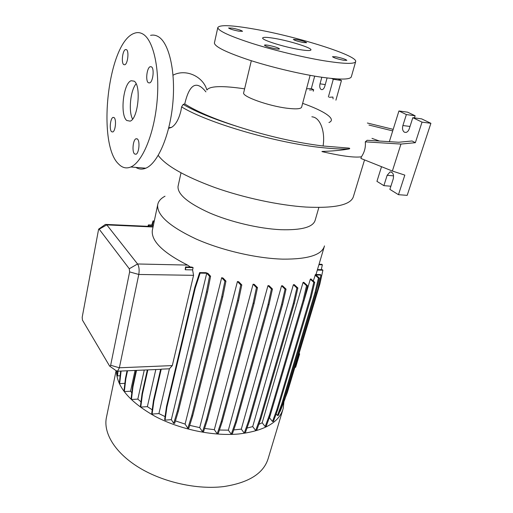 <?xml version="1.0" encoding="UTF-8"?>
<svg xmlns="http://www.w3.org/2000/svg" width="513" height="513" viewBox="0 0 513 513"><rect width="100%" height="100%" fill="white"/><g stroke="black" fill="none" stroke-linecap="round" stroke-linejoin="round"><path stroke-width="0.77" d="M205.912 91.865C196.479 80.028 189.425 84.042 184.757 103.908L183.179 104.402L181.589 106.884L180.948 110.731C178.825 119.285 175.69 124.832 171.547 127.365L168.623 128.378M126.794 120.51L130.135 121.139C138.029 118.99 141.492 85.524 134.175 81.169L131.129 80.74C123.229 83.202 119.811 115.329 126.794 120.51M303.427 42.56L306.646 42.701C305.504 41.745 302.157 40.7 296.597 39.552L293.327 39.405C294.462 40.354 297.829 41.406 303.427 42.56M343.652 60.265L346.846 60.342C345.531 59.207 341.825 58.02 335.739 56.783L332.488 56.699C333.796 57.828 337.522 59.014 343.652 60.265M275.622 48.78C278.059 49.177 279.341 49.203 279.463 48.863C278.245 47.735 274.538 46.542 268.337 45.304C265.875 44.894 264.573 44.868 264.439 45.208C265.644 46.337 269.376 47.529 275.622 48.78M238.712 31.152L242.534 31.312C241.476 30.363 238.122 29.318 232.466 28.17L228.593 27.997C229.644 28.946 233.017 29.998 238.712 31.152M134.534 153.938L135.983 154.259C139.01 153.349 140.184 141.113 137.433 139.029L136.028 138.747C133.002 139.696 131.828 151.733 134.534 153.938M148.36 82.753L149.668 82.914C153.021 81.958 154.541 68.473 151.457 66.825L150.206 66.69C146.846 67.703 145.339 80.971 148.36 82.753M123.768 64.632L124.813 64.76C127.769 63.971 129.212 51.088 126.487 49.658L125.486 49.543C122.524 50.389 121.094 63.08 123.768 64.632M111.59 131.719L112.757 131.976C115.451 131.219 116.598 119.471 114.149 117.644L113.02 117.406C110.327 118.208 109.179 129.783 111.59 131.719M244.605 88.852L240.789 88.294C220.75 85.607 209.458 86.19 206.912 90.038C202.975 76.174 185.61 68.498 173.048 75.18M328.948 122.517C336.932 119.343 324.543 111.013 302.638 103.35M365.288 141.844L400.954 144.07L415.357 142.691L412.08 140.985L398.729 142.248L367.167 140.28L365.288 141.844C365.827 147.205 364.538 152.188 361.421 156.798C354.521 157.812 341.363 156.08 321.959 151.598L321.997 151.444C332.571 151.104 341.62 150.264 349.135 148.937C351.039 148.084 348.064 148.039 346.461 147.904L323.075 145.993C296.264 142.697 267.805 136.234 237.699 126.602C213.953 118.875 196.306 111.308 184.757 103.908M158.241 155.407C165.827 165.693 184.706 176.401 214.857 187.534C244.008 197.858 279.335 205.373 306.197 207.079C335.438 208.425 351.2 204.841 353.483 196.325L364.538 159.909M361.421 156.798L360.921 158.459L392.374 171.028L404.821 175.119L398.466 194.684L407.187 195.357L430.901 123.306L421.622 118.869L412.818 117.682L409.278 128.75C408.56 130.802 407.469 132.027 406.02 132.431L404.449 132.239C402.628 130.943 402.109 128.712 402.897 125.538L406.367 114.566L398.934 110.975L407.63 112.18L415.12 115.758L414.433 117.9M178.197 185.693L178.024 186.469C177.511 194.318 188.059 203.154 209.689 212.972C230.69 222.001 259.129 228.689 280.707 229.696C301.734 230.305 313.225 227.131 315.194 220.16L318.849 207.489M165.019 196.21C160.716 198.48 158.267 201.391 157.671 204.931C156.869 215.171 169.623 226.509 195.934 238.93C221.558 250.338 256.506 258.443 282.817 259.136C308.082 259.315 321.972 254.903 324.492 245.907M106.633 416.518L106.268 418.275C103.511 433.889 115.694 453.511 139.671 467.965C163.628 482.387 197.358 489.819 223.764 486.574C249.068 482.701 263.919 473.204 268.312 458.077L282.746 410.015M116.425 371.059C116.797 386.783 129.629 401.852 154.907 416.255C179.518 429.323 212.632 436.313 238.494 434.011C264.266 430.984 279.168 422.481 283.202 408.508L283.913 401.711M243.694 92.641L243.649 92.84C242.033 96.508 268.517 106.011 287.165 108.243C296.232 109.327 301.054 108.942 301.644 107.082L310.121 75.334M214.479 42.662L214.402 43.009C214.793 46.683 226.086 52.268 248.292 59.752C269.787 66.773 298.245 73.635 319.285 76.879C339.811 79.868 350.501 79.797 351.367 76.655L355.624 61.772M254.66 29.158C231.754 25.118 219.468 24.605 217.794 27.612C218.288 30.863 229.741 36.128 252.165 43.419C273.871 50.28 302.542 57.206 323.671 60.714C344.281 63.978 354.958 64.234 355.708 61.483C357.067 55.257 296.751 36.461 254.66 29.158M299.175 49.511C306.684 50.749 310.615 50.87 310.968 49.876C311.718 47.824 290.089 41.021 275.026 38.469C267.235 37.135 263.105 36.981 262.643 38.007C261.598 39.931 283.824 46.991 299.175 49.511M327.082 77.97L324.806 86.222C324.21 88.191 323.312 89.333 322.132 89.66L321.17 89.518C319.804 88.512 319.426 86.614 320.022 83.818L321.811 77.258M135.855 167.398C138.952 169.354 142.255 169.623 145.769 168.206C157.446 163.653 169.566 136.522 172.708 104.44C175.933 72.371 169.213 42.784 158.235 36.615C155.766 35.173 153.214 34.749 150.572 35.359M143.005 34.121C140.132 32.402 137.163 32.152 134.092 33.377C107.749 42.797 96.777 144.121 118.625 164.038C122.286 167.847 126.339 168.828 130.796 166.988C142.107 162.358 153.887 134.919 156.965 102.504C160.127 70.101 153.637 40.27 143.005 34.121M233.723 429.926L241.296 429.118L244.278 433.119L245.233 433.03L249.478 421.013L282.586 304.498L286.055 289.133L282.509 285.779L281.56 285.812L241.296 429.118M190.387 267.049L187.566 265.08C162.903 252.595 151.149 241.046 152.31 230.433L152.547 229.324M193.119 267.619L191.9 267.081L185.488 266.946L185.956 267.472L193.119 267.619L192.587 269.883L185.231 269.742L185.956 267.472M169.405 368.796L158.908 413.581L152.124 414.062L153.874 401.095L161.229 369.148L169.405 368.796L172.304 365.596L193.561 275.327L192.587 269.883M158.908 413.581L165.058 416.607M207.938 273.397L205.963 272.698L199.64 272.589L200.128 273.121L206.739 273.237L171.329 419.66L173.689 423.34L174.702 423.263L178.421 410.984L207.528 291.955L210.593 276.27L207.938 273.397M175.42 420.884L185.097 424.084L187.829 428.24L188.842 428.156L192.689 415.883L222.789 296.815L225.957 281.111L223.084 278.078L221.674 277.687L185.097 424.084M189.714 425.367L199.717 427.618L202.526 431.766L203.526 431.683L207.496 419.435L238.545 300.618L241.809 284.939L238.737 281.784L237.442 281.522L199.717 427.618M204.572 428.464L214.325 429.67L217.204 433.78L218.192 433.697L222.27 421.513L254.159 303.215L257.507 287.607L254.256 284.362L253.082 284.202L214.325 429.67M219.423 430.022L228.356 430.163L231.292 434.229L232.267 434.145L236.442 422.032L269.024 304.517L272.441 289.011L269.036 285.703L267.972 285.645L228.356 430.163M144.268 370.046L137.83 399.108L140.992 401.852M246.977 428.086L252.697 426.604L255.692 430.522L256.635 430.439L260.925 418.531L294.366 303.183L297.867 287.992L294.199 284.606L293.372 284.741L252.697 426.604M258.821 424.373L262.188 422.77L265.189 426.585L266.106 426.508L270.422 414.716L303.997 300.682L307.511 285.677L303.734 282.272L303.042 282.503L262.188 422.77M269.197 418.076L269.511 417.794L272.493 421.494L273.397 421.423L277.706 409.752L311.224 297.117L314.726 282.317L310.846 278.892L310.314 279.239L304.01 300.631M270.409 414.754L269.511 417.794M279.854 411.323L280.22 411.298L284.939 399.043L317.951 288.915L320.978 275.064L320.401 274.57L315.482 274.481L313.283 281.041M135.047 370.444L130.546 391.227L131.803 392.798M155.811 369.546L147.372 406.655L152.214 409.791M98.81 229.022L105.447 224.393L106.807 224.893L137.561 263.977C139.1 266.471 139.504 269.973 138.786 274.461L119.369 367.783L117.573 371.2L115.932 370.572M185.488 266.946L185.231 269.742M161.229 369.148L160.614 369.411L153.477 400.461L153.874 401.095M294.904 367.244L295.635 367.314L299.656 353.925L298.887 353.976M299.656 353.925L299.085 353.322M309.563 89.987L313.648 89.743L313.244 91.243M335.906 100.163L341.446 80.528L338.214 78.983M314.687 76.136L311.346 88.544L306.517 88.832M328.384 96.925L333.296 79.271L331.667 78.483M333.296 79.271L341.446 80.528M333.097 98.913L332.905 97.047L329.256 97.284M311.346 88.544L313.648 89.743M415.357 142.691L422.032 122.132L412.818 117.682M422.032 122.132L430.901 123.306M400.954 144.07L392.374 171.028M381.525 166.693L376.94 181.352L383.878 185.648L387.155 175.286L390.06 171.945C392.984 172.131 394.035 174.458 393.227 178.922L389.886 189.374L398.466 194.684M383.878 185.648L390.893 186.232M406.367 114.566L415.12 115.758M379.479 141.049L371.983 138.369M398.934 110.975L389.341 141.665M393.189 129.353L367.372 123.011M368.937 125.037L392.708 130.898M147.372 406.655L140.78 407.091L142.434 394.176L147.853 369.892M147.321 369.911L142.05 393.554L140.402 406.463L140.78 407.091M137.83 399.108L131.424 399.492L132.989 386.661L136.529 370.38M136.016 370.405L132.617 386.052L131.059 398.877L131.424 399.492M130.546 391.227L124.332 391.573L125.826 378.838L127.538 370.771M127.051 370.79L125.467 378.248L123.979 390.97L124.332 391.573M124.871 383.346L119.664 383.609L121.094 371.046M120.677 371.066L119.317 383.025L119.664 383.609M120.145 375.753L117.483 375.875L118.009 371.181M117.605 371.2L117.15 375.304L117.483 375.875M276.174 413.908L277.45 415.466L278.341 415.395L282.625 403.859L315.905 292.654L319.375 278.065L315.809 274.974L320.978 275.064M171.329 419.66L165.058 420.128L166.93 407.136L195.235 288.126L200.128 273.121M199.64 272.589L194.76 287.575L166.513 406.495L164.647 419.48L165.058 420.128M153.477 400.461L151.726 413.42L152.124 414.062M109.564 365.993L109.949 366.333L110.661 365.269L129.629 271.909L129.276 268.761L99.182 229.196L98.618 229.164L82.183 317.316L82.446 320.106L109.564 365.993M136.125 83.766C130.398 90.307 128.314 111.494 132.585 119.087M125.467 378.248L125.826 378.838M132.617 386.052L132.989 386.661M142.05 393.554L142.434 394.176M147.968 226.329L148.392 224.906L153.425 225.143M148.475 226.355L148.776 225.335L153.336 225.547M148.392 224.906L148.776 225.335M173.689 423.34L177.402 411.054L178.421 410.984M177.402 411.054L206.457 291.948L207.528 291.955M206.457 291.948L209.522 276.25L210.593 276.27M209.522 276.25L206.739 273.237M166.513 406.495L166.93 407.136M194.76 287.575L195.235 288.126M321.279 269.678L322.35 264.791L318.913 264.702M322.35 264.791L321.786 264.317L319.048 264.253M272.493 421.494L276.802 409.823L310.282 297.11L313.783 282.304L310.314 279.239M276.802 409.823L277.706 409.752M310.282 297.11L311.224 297.117M313.783 282.304L314.726 282.317M231.292 434.229L235.461 422.109L268.004 304.517L271.422 289.005L267.972 285.645M235.461 422.109L236.442 422.032M268.004 304.517L269.024 304.517M271.422 289.005L272.441 289.011M277.45 415.466L281.733 403.923L314.982 292.647L318.451 278.052L315.04 275.096M318.451 278.052L319.375 278.065M281.733 403.923L282.625 403.859M314.982 292.647L315.905 292.654M255.692 430.522L259.982 418.602L293.391 303.189L296.886 287.985L293.372 284.741M259.982 418.602L260.925 418.531M293.391 303.189L294.366 303.183M296.886 287.985L297.867 287.992M202.526 431.766L206.489 419.512L237.493 300.618L240.757 284.933L237.442 281.522M206.489 419.512L207.496 419.435M237.493 300.618L238.545 300.618M240.757 284.933L241.809 284.939M152.297 225.085L153.406 221.353L154.208 221.398M151.797 225.066L153.028 220.936L154.298 221M153.028 220.936L153.406 221.353M285.375 397.594L287.312 392.573L319.926 283.843L322.914 270.184L317.323 270.069M322.914 270.184L322.35 269.703L317.464 269.601M265.189 426.585L269.498 414.786L303.042 300.682L306.543 285.664L303.042 282.503M269.498 414.786L270.422 414.716M303.042 300.682L303.997 300.682M306.543 285.664L307.511 285.677M217.204 433.78L221.276 421.59L253.121 303.221L256.468 287.601L253.082 284.202M221.276 421.59L222.27 421.513M253.121 303.221L254.159 303.215M256.468 287.601L257.507 287.607M187.829 428.24L191.67 415.96L221.731 296.815L224.899 281.098L221.674 277.687M191.67 415.96L192.689 415.883M221.731 296.815L222.789 296.815M224.899 281.098L225.957 281.111M244.278 433.119L248.516 421.09L281.586 304.498L285.055 289.127L281.56 285.812M248.516 421.09L249.478 421.013M281.586 304.498L282.586 304.498M285.055 289.127L286.055 289.133M311.859 116.772L313.219 117.015C320.587 118.644 325.357 132.264 323.075 145.993M181.589 106.884C207.348 122.87 277.046 143.281 322.953 147.712C333.194 148.783 341.921 149.193 349.135 148.937M402.897 125.538L410.015 126.448M320.022 83.818L325.255 84.6M129.276 268.761L137.561 263.977L187.566 265.08M129.629 271.909L138.786 274.461L193.561 275.327M99.182 229.196L106.807 224.893L153.034 226.99M110.661 365.269L119.369 367.783L172.304 365.596M387.155 175.286L393.58 175.869M183.179 104.402C195.639 111.731 213.812 119.131 237.699 126.602M178.024 186.469L180.993 172.862M106.268 418.275L116.085 370.758M243.649 92.84L251.319 60.726M214.402 43.009L217.794 27.612M152.31 230.433L157.671 204.931M316.014 274.493L324.203 246.868M106.281 224.431L153.124 226.566M117.573 371.2L160.915 369.328M145.769 168.206L130.796 166.988M390.06 171.945L391.496 172.079M109.949 366.333L116.945 371.29M168.79 127.686L171.547 127.365M113.989 117.515L113.02 117.406M126.564 49.71L125.486 49.543M151.54 66.889L150.206 66.69M137.227 138.863L136.028 138.747M134.143 81.15L131.129 80.74"/></g></svg>
